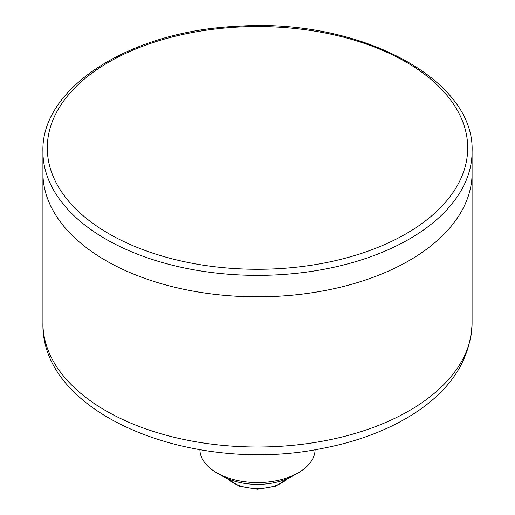 <?xml version="1.0" encoding="UTF-8"?>
<svg xmlns="http://www.w3.org/2000/svg" width="515" height="515" viewBox="0 0 515 515"><rect width="100%" height="100%" fill="white"/><g stroke="black" fill="none" stroke-linecap="round" stroke-linejoin="round"><path stroke-width="0.77" d="M315.109 449.692A57.616 33.263 180 0 1 298.243 472.809A57.616 33.263 180 0 1 216.757 472.809A57.616 33.263 180 0 1 199.891 449.692M472.081 151.487L472.081 172.943A214.581 123.883 180 0 1 257.5 296.827A214.581 123.883 180 0 1 42.919 172.943A214.581 123.883 0 0 0 105.768 260.539A214.581 123.883 0 0 0 339.617 287.396A214.581 123.883 0 0 0 472.081 172.943L472.081 323.117A214.581 123.883 180 0 1 257.5 447.001A214.581 123.883 180 0 1 42.919 323.117L42.919 151.487A214.581 123.883 0 0 0 105.768 239.089A214.581 123.883 0 0 0 339.617 265.94A214.581 123.883 0 0 0 472.081 151.487C475.049 78.415 358.047 17.871 237.627 26.284C131.151 30.791 40.981 87.119 42.919 151.487M298.243 472.809L292.938 475.873A50.122 28.937 180 0 1 222.062 475.873L216.757 472.809M287.756 478.48A35.033 20.227 180 0 1 227.244 478.48M108.865 233.726A210.197 121.36 0 0 0 460.539 179.323A210.197 121.36 0 0 0 203.097 30.688A210.197 121.36 0 0 0 108.865 233.726M472.081 323.117C470.414 361.227 449.247 392.514 408.595 416.97C384.023 431.589 355.414 442.037 322.77 448.32C194.078 475.152 40.704 415.412 42.919 323.117M288.471 478.158L275.609 486.269L257.5 489.25L239.391 486.269L226.529 478.158"/></g></svg>
